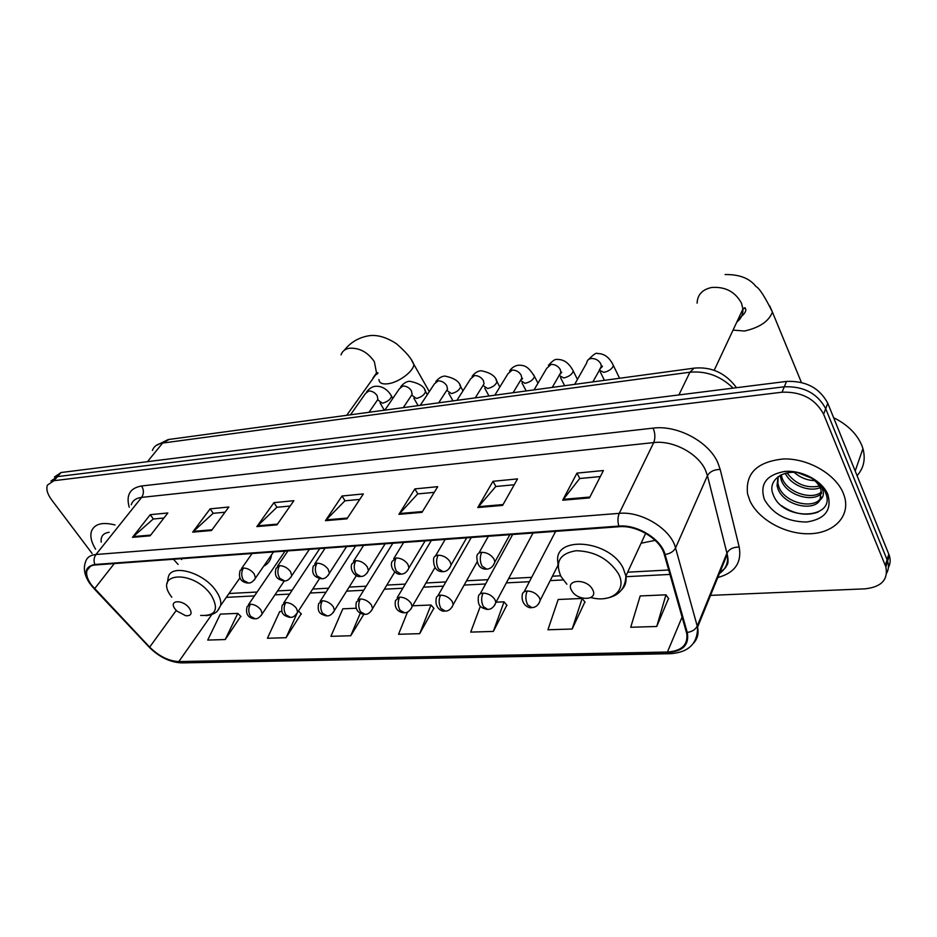 <?xml version="1.0" encoding="UTF-8"?>
<svg xmlns="http://www.w3.org/2000/svg" width="937" height="937" viewBox="0 0 937 937"><rect width="100%" height="100%" fill="white"/><g stroke="black" fill="none" stroke-linecap="round" stroke-linejoin="round"><path stroke-width="1.41" d="M641.107 543.226L655.174 540.356M263.66 566.241C267.818 564.086 270.36 560.748 271.297 556.238L271.496 554.891M888.37 567.553C890.361 563.898 890.677 559.881 889.33 555.5L827.769 403.215C819.559 387.941 805.808 380.668 786.53 381.418L61.034 472.529L54.451 476.992M710.515 595.37L864.945 588.846C881.366 587.054 888.335 579.722 885.852 566.85L823.6 414.189C815.295 398.857 801.451 391.525 782.055 392.205L53.971 480.693L57.508 476.605L50.938 481.044L57.508 476.605L784.304 386.794L57.508 476.605L61.034 472.529M823.6 414.189L825.696 408.684C817.439 393.376 803.641 386.079 784.304 386.794C803.641 386.079 817.439 393.376 825.696 408.684L887.081 559.74L825.696 408.684L827.769 403.215M886.636 573.221C888.639 569.567 888.955 565.55 887.597 561.158L887.081 559.74L887.597 561.158C888.955 565.55 888.639 569.567 886.636 573.221M749.858 500.663C758.384 519.59 785.475 534.582 809.72 533.739C834.035 533.141 850.573 516.217 844.424 496.376L843.288 493.225C835.593 474.122 808.127 458.322 783.719 458.943C757.307 461.59 745.255 473.22 747.562 493.858L749.858 500.663C758.384 519.59 785.475 534.582 809.72 533.739C834.035 533.141 850.573 516.217 844.424 496.376L843.288 493.225C835.593 474.122 808.127 458.322 783.719 458.943C757.307 461.59 745.255 473.22 747.562 493.858L749.858 500.663M91.803 585.414C87.551 579.722 85.923 574.791 86.93 570.61C87.961 567.248 90.725 565.362 95.223 564.964L619.158 526.723C637.043 524.943 660.573 539.407 664.274 554.446L686.751 633.517C688.133 644.843 681.691 651.016 667.449 652.023L178.838 661.581C168.695 661.077 158.974 656.263 149.662 647.127L91.803 585.414M91.357 585.449L149.276 647.209C158.821 656.579 168.789 661.51 179.178 662.026L667.741 652.585C682.956 651.438 689.456 644.726 687.254 632.452L665.083 554.517C661.288 539.091 637.16 524.251 618.83 526.09L94.848 564.484C84.517 566.557 83.358 573.549 91.357 585.449M589.443 497.91L603.416 470.538L576.981 473.115L562.692 500.217L589.443 497.91M600.336 476.57L579.675 478.526L562.692 500.217M579.804 478.514L576.981 473.115M502.595 505.406L517.54 478.901L492.991 481.302L477.788 507.538L502.595 505.406M514.249 484.745L495.755 486.502L477.788 507.538M495.896 486.49L492.991 481.302M421.99 512.352L437.72 486.678L414.868 488.903L398.916 514.343L421.99 512.352M434.253 492.347L417.691 493.916L398.916 514.343M417.843 493.904L414.868 488.903M150.143 535.812L167.84 512.972L150.26 514.682L132.48 537.334L150.143 535.812M163.928 518.009L153.211 519.028L132.48 537.334M153.375 519.016L150.26 514.682M211.504 530.518L228.851 507.022L210.146 508.85L192.682 532.134L211.504 530.518M225.021 512.211L213.074 513.347L192.682 532.134M213.226 513.335L210.146 508.85M276.965 524.861L293.878 500.698L273.932 502.642L256.867 526.594L276.965 524.861M290.154 506.027L276.837 507.292L256.867 526.594M276.989 507.28L273.932 502.642M346.959 518.829L363.357 493.928L342.017 496.001L325.455 520.679L346.959 518.829M359.738 499.421L344.898 500.827L325.455 520.679M345.05 500.815L342.017 496.001M115.005 524.978C102.473 521.792 94.649 523.818 91.521 531.08C89.929 536.14 91.287 542.172 95.586 549.187C91.287 542.172 89.929 536.14 91.521 531.08C94.649 523.818 102.473 521.792 115.005 524.978M53.971 480.693L47.4 485.132C45.995 489.184 47.412 494.104 51.64 499.878L92.131 553.498M572.156 629.032L582.182 598.45L558.171 599.493L547.934 629.769L572.156 629.032L584.875 601.952M656.743 626.478L665.949 594.831L640.194 595.944L630.718 627.263L656.743 626.478L668.538 598.462M356.318 608.23L342.825 608.816L330.913 636.34L350.754 635.743L363.814 614.344M282.002 611.451L279.718 611.556L267.432 638.261L286.066 637.699L301.199 613.794M225.255 639.538L237.775 613.372L220.324 614.122L207.721 640.076L225.255 639.538L240.762 616.323M480.365 606.169L470.714 632.112L493.33 631.421L506.823 605.208M407.536 611.99L398.541 634.29L419.694 633.658L433.831 608.254M419.694 633.658L430.985 604.997L412.631 605.794M430.985 604.997L434.042 608.488M350.754 635.743L360.3 613.208M298.458 610.971L301.409 614.016M286.066 637.699L296.83 613.876M237.775 613.372L240.973 616.534M493.33 631.421L504.047 601.835L496.024 602.186M504.047 601.835L507.022 605.454M582.182 598.45L585.075 602.21M665.949 594.831L668.725 598.72M109.137 532.298C103.175 533.13 100.54 536.409 101.231 542.148M189.461 608.371C183.008 599.071 167.957 599.867 175.114 609.05L176.917 611.065L185.749 615.738C191.242 615.996 192.472 613.536 189.461 608.371M592.524 589.443C586.831 578.094 564.847 579.253 571.605 590.415C577.215 601.566 599.071 600.664 592.524 589.443M857.097 475.68C863.797 468.055 865.741 459.036 862.93 448.624L861.841 445.462C856.933 433.878 847.54 424.625 833.649 417.726M814.745 480.634C807.108 480.4 800.257 477.636 794.178 472.365M811.641 478.198L798.113 472.798M820.121 487.662C809.252 492.347 790.758 485.249 785.265 473.267M819.289 486.104C806.324 488.575 795.56 484.16 786.998 472.857M821.608 493.272C813.117 503.005 786.225 495.357 781.235 480.06L780.158 475.305M821.468 491.948C812.11 500.534 786.881 492.593 782.067 477.94L781.189 474.766M820.004 500.03L821.105 490.274L820.414 488.329C818.024 483 813.574 478.76 807.05 475.586C788.087 466.134 766.407 478.549 773.037 494.139C782.079 521.628 835.804 519.59 826.012 493.869L825.509 492.534C822.955 486.713 818.341 481.782 811.641 477.741C817.626 481.431 821.386 485.647 822.909 490.379C824.045 494.431 823.073 497.641 820.004 500.03C813.703 512.176 783.332 505.254 777.897 488.599L777.042 485.635L778.061 476.687M821.257 496.997C815.986 510.138 784.328 503.637 778.741 486.455L777.886 483.504L778.132 476.64M764.393 499.515C773.002 514.296 787.068 521.792 806.581 522.014C825.04 519.18 832.126 509.997 827.839 494.455C822.217 480.704 801.662 469.788 784.609 471.463C766.232 474.895 759.497 484.242 764.393 499.515M818.165 512.047C806.265 516.31 794.002 514.167 781.364 505.617M733.097 388.129C720.752 376.077 706.369 370.771 689.925 372.212L162.616 443.06C157.357 443.845 153.961 446.305 152.415 450.439M147.449 461.683L162.616 443.06L169.082 439.441M786.53 381.418L782.055 392.205M888.815 554.083L885.336 565.433M736.517 387.695C725.589 373.043 711.476 366.531 694.153 368.136L689.925 372.212L678.903 394.934M155.905 445.649L168.191 439.558L694.903 368.042M129.247 507.233C125.851 495.111 129.962 488.025 141.616 485.975L653.112 428.127C655.232 433.292 655.432 438.118 653.71 442.58L141.639 497.383C136.134 498.062 132.667 500.522 131.227 504.762M653.112 428.127C677.228 424.848 708.735 441.596 717.789 462.597L720.202 469.425L739.199 547.056C741.905 562.762 734.76 572.917 717.777 577.532M665.083 554.517C670.201 553.662 673.691 551.483 675.554 547.958L707.447 475.656L705.491 470.198C698.147 453.461 673.024 440.085 653.71 442.58L619.252 513.359C641.576 510.993 671.056 529.112 675.554 547.958L697.55 627.216C698.861 633.564 697.515 638.893 693.509 643.204M91.217 585.391L94.227 588.799M669.744 653.721L182.293 662.892L179.178 662.026M667.741 652.585L670.318 653.71C688.601 652.445 697.678 643.614 697.55 627.216L727.229 554.329L707.447 475.656C709.836 471.604 714.088 469.531 720.202 469.425M687.254 632.452C692.174 631.69 695.512 629.547 697.245 626.01L726.96 553.135C729.209 549.059 733.284 547.032 739.199 547.056M94.168 588.787L149.276 647.209M618.83 526.09C617.542 521.3 617.682 517.06 619.252 513.359L95.972 554.505C93.887 557.456 93.513 560.783 94.848 564.484M90.104 583.903C84.482 575.868 83.006 568.419 85.665 561.556C86.977 557.386 90.409 555.044 95.972 554.505L141.639 497.383C143.982 493.764 143.97 489.957 141.616 485.975M718.339 574.276C725.707 569.614 728.67 562.973 727.229 554.329C728.4 559.904 728.307 563.524 726.948 565.187C724.957 567.658 727.428 566.99 719.979 572.132M667.449 652.023L682.101 617.05M94.602 588.694L114.279 563.57M149.662 647.127L176.261 610.409M173.439 559.26L178.1 564.414M178.838 661.581L211.821 614.531M226.321 597.361L254.442 595.909M274.951 594.843L289.592 594.093M310.135 593.027L325.994 592.207M346.585 591.142L363.72 590.263M384.346 589.197L402.84 588.237M423.512 587.171L443.435 586.14M464.143 585.075L485.589 583.962M506.343 582.884L529.393 581.701M550.195 580.624L563.207 579.944M625.975 576.7L669.967 574.428M228.897 593.66L230.807 593.437M347.475 518.044L326.099 519.894M277.493 524.111L257.523 525.833M212.043 529.78L193.35 531.396M150.705 535.086L133.171 536.608M422.482 511.543L399.537 513.535M503.064 504.563L478.374 506.706M589.877 497.043L563.242 499.351M341.033 354.854C342.251 351.258 345.003 349.056 349.278 348.248C359.375 347.639 367.737 352.125 374.367 361.694L376.522 372.973L372.949 378.044M411.73 360.663L413.791 364.27C414.201 370.853 398.928 382.46 388.047 383.76C382.214 384.463 379.18 383.046 378.946 379.532M200.659 615.433C215.756 616.148 219.27 609.378 211.212 595.124C193.467 569.192 152.063 572.109 171.799 597.22M217.63 610.655L220.663 605.431C221.355 601.179 219.797 596.307 215.967 590.825C203.493 572.038 170.241 563.137 168.203 577.731L167.196 583.353M697.116 303.166C697.433 294.78 702.27 289.556 711.628 287.483C725.238 286.488 735.194 291.723 741.495 303.201L742.912 309.069C743.146 314.445 741.12 318.767 736.833 322.035M769.699 305.872L772.416 312.08C768.89 321.309 759.567 327.622 744.458 331.03L733.039 330.117M742.936 309.034L745.302 307.886M590.86 597.572C611.802 603.182 627.614 589.994 618.279 573.456C608.546 558.792 594.503 551.214 576.138 550.722C559.776 553.462 554.727 562.048 560.982 576.513L566.897 584.243M621.653 589.83C625.248 586.175 626.666 581.572 625.881 576.032L623.234 568.314C609.729 539.607 553.041 535.132 557.866 562.329L558.042 565.667M254.384 579.909L255.508 578.047L254.22 573.936C251.186 570.129 247.591 568.162 243.433 568.033L240.118 570.539C237.682 579.464 242.648 582.287 247.637 583.06M243.433 568.033C241.114 572.109 241.16 576.232 243.561 580.425L248.551 583.037C250.847 583.224 253.166 581.561 255.508 578.047L273.522 551.952M390.706 394.828L391.561 396.269C390.448 399.572 387.403 401.879 382.425 403.191L378.044 400.087M376.604 401.282L377.927 399.361L377.142 395.695C374.999 392.58 372.223 391.01 368.815 390.987L365.465 393.517L350.52 414.798M290.587 577.707L291.794 575.658L290.54 571.652C287.507 567.775 283.841 565.772 279.542 565.655L276.005 568.396C273.873 577.485 277.891 579.359 283.747 580.963M279.542 565.655C277.258 569.79 277.305 573.994 279.706 578.27L284.649 580.928C287.179 581.045 289.556 579.289 291.794 575.658L309.397 549.34M424.695 390.015L425.574 391.549C424.461 394.864 421.392 397.171 416.379 398.471L411.893 395.285M410.746 396.48L412.163 394.348L411.402 390.788C409.258 387.625 406.435 386.032 402.922 386.009L399.385 388.773L384.826 410.148M328.137 575.423L329.402 573.163L328.196 569.298C325.162 565.339 321.426 563.301 316.987 563.184L313.216 566.194C311.295 575.224 315.277 577.227 321.204 578.773M316.987 563.184C314.738 567.389 314.797 571.675 317.186 576.032L322.082 578.75C324.87 578.785 327.306 576.923 329.402 573.163L346.573 546.622M459.786 385.037L460.699 386.676C459.563 390.015 456.471 392.31 451.435 393.587L446.996 390.518M446 391.502L447.523 389.16L446.773 385.728C444.642 382.507 441.772 380.879 438.153 380.867L434.405 383.889L420.268 405.334M367.105 573.057L368.44 570.551L367.281 566.85C364.247 562.809 360.44 560.736 355.837 560.619L351.82 563.933C349.161 570.996 356.564 577.555 360.054 576.513M355.837 560.619C353.636 564.894 353.717 569.263 356.072 573.702L360.921 576.489C363.896 576.501 366.402 574.522 368.44 570.551L385.13 543.811M496.036 379.907L496.985 381.652C495.825 384.99 492.71 387.297 487.638 388.55L483.258 385.634M482.438 386.372L484.054 383.772L483.34 380.492C481.22 377.213 478.292 375.561 474.567 375.561L470.597 378.864L456.916 400.357M407.572 570.586L408.977 567.822L407.864 564.297C404.843 560.185 400.954 558.077 396.175 557.948L391.9 561.614C389.464 568.724 396.913 575.189 400.404 574.158M396.175 557.948C394.032 562.317 394.126 566.756 396.468 571.289L401.259 574.135C404.526 574.041 407.103 571.933 408.977 567.822L425.129 540.883M533.493 374.601L534.488 376.463C533.305 379.813 530.166 382.097 525.06 383.338L520.691 380.598M521.792 379.391L522.577 378.419M520.117 381.054L521.839 378.185L521.136 375.081C519.028 371.743 516.053 370.068 512.211 370.068L508.006 373.676L494.83 395.203M449.631 568.021L451.095 564.952L450.041 561.661C447.031 557.456 443.049 555.301 438.106 555.184C435.201 555.477 433.679 556.824 433.55 559.213C433.515 567.33 436.443 571.5 442.334 571.722M438.106 555.184C436.01 559.623 436.115 564.156 438.446 568.782L443.154 571.699C446.668 571.547 449.303 569.298 451.095 564.952L466.673 537.861M572.249 369.131L573.28 371.099C572.074 374.449 568.9 376.733 563.758 377.951L559.518 375.655M559.869 374.554L561.72 372.247M559.084 375.55L560.912 372.387L560.244 369.494C558.147 366.074 555.114 364.376 551.143 364.388L546.704 368.346L534.055 389.874M493.377 565.339L494.888 561.954L493.904 558.909C490.906 554.622 486.842 552.42 481.712 552.303C478.526 552.643 476.91 554.13 476.851 556.754C476.98 564.788 480.002 568.935 485.94 569.181M481.712 552.303C479.674 556.836 479.803 561.45 482.098 566.171L486.736 569.157C490.601 568.853 493.319 566.452 494.888 561.954L509.845 534.711M612.341 363.462L613.407 365.559C612.166 368.909 608.968 371.181 603.803 372.376L599.293 370.127M600.968 367.081L602.128 366.051M599.434 369.857L601.355 366.367L600.722 363.697C598.638 360.218 595.545 358.484 591.458 358.496C588.565 358.883 586.995 360.335 586.761 362.842L574.674 384.357M261.142 615.586L262.196 613.84L260.943 609.975C257.991 606.309 254.477 604.388 250.413 604.201L247.145 606.59C244.264 616.921 252.346 618.643 254.302 618.783M250.413 604.201C248.164 608.242 248.211 612.294 250.542 616.335L255.215 618.771C257.464 619.017 259.795 617.378 262.196 613.84L284.262 580.975M296.584 614.075L297.685 612.154L296.479 608.394C293.527 604.67 289.955 602.702 285.75 602.514L282.271 605.126C280.245 614.403 284.286 615.714 289.65 617.366M285.75 602.514C283.536 606.637 283.583 610.748 285.914 614.859L290.552 617.354C292.941 617.6 295.319 615.867 297.685 612.154L319.54 578.574M333.303 612.505L334.474 610.397L333.303 606.754C330.351 602.959 326.708 600.968 322.363 600.769L318.662 603.627C316.847 612.833 320.794 614.25 326.275 615.89M322.363 600.769C320.185 604.962 320.255 609.144 322.562 613.337L327.154 615.878C329.789 616.054 332.225 614.227 334.474 610.397L356.376 575.599M371.38 610.865L372.598 608.546L371.474 605.056C368.534 601.191 364.809 599.153 360.323 598.966L356.388 602.093C354.432 611.029 360.031 613.829 364.247 614.367M360.323 598.966C358.18 603.229 358.262 607.492 360.558 611.756L365.102 614.356C367.995 614.449 370.49 612.517 372.598 608.546L394.793 571.992M410.886 609.167L412.151 606.614L411.085 603.287C408.145 599.352 404.351 597.279 399.701 597.092L395.519 600.523C393.704 609.39 399.56 612.365 403.624 612.786M399.701 597.092C397.616 601.425 397.71 605.77 399.982 610.128L404.468 612.775C407.548 612.833 410.113 610.783 412.151 606.614L434.92 567.635M451.892 607.399L453.215 604.588L452.196 601.46C449.268 597.443 445.403 595.335 440.577 595.147C437.743 595.382 436.255 596.635 436.138 598.907C434.733 607.972 441.632 611.685 444.513 611.135M440.577 595.147C438.539 599.551 438.657 603.978 440.905 608.418L445.333 611.135C448.729 611.088 451.353 608.909 453.215 604.588L476.992 562.141M494.502 605.56L495.872 602.468L494.912 599.563C492.007 595.452 488.048 593.308 483.059 593.121C479.955 593.39 478.374 594.761 478.327 597.244C477.589 606.368 480.904 607.703 486.982 609.437M483.059 593.121C481.079 597.619 481.196 602.128 483.433 606.661L487.779 609.425C491.41 609.319 494.115 607 495.872 602.468L533.024 533.012M538.81 603.639L540.216 600.23L539.325 597.583C536.433 593.39 532.392 591.212 527.215 591.013C523.83 591.317 522.155 592.828 522.178 595.545C521.148 605.677 530.201 608.488 531.138 607.656M527.215 591.013C525.294 595.592 525.434 600.195 527.636 604.822L531.9 607.644C535.905 607.399 538.681 604.927 540.216 600.23L557.995 565.292M889.33 555.5L885.852 566.85M86.93 570.61L90.374 566.299M149.194 647.198C159.173 657.048 169.96 662.283 181.532 662.904M229.015 593.496L257.089 592.032M277.575 590.931L292.203 590.146M312.724 589.045L328.559 588.202M349.126 587.101L366.238 586.187M386.852 585.086L405.311 584.091M425.96 582.99L445.848 581.924M466.532 580.811L487.943 579.663M508.662 578.562L531.677 577.321M552.443 576.208L560.595 575.775M627.673 572.191L668.702 569.989M180.935 558.71L181.708 559.565M344.324 350.251C350.04 342.965 357.407 338.304 366.437 336.242C375.374 334.04 385.341 336.524 396.351 343.68C405.932 351.914 411.741 358.766 413.791 364.27L429.298 391.631M240.013 577.789L220.663 605.431C217.888 610.397 217.946 613.723 206.21 615.691M346.69 415.325L377.201 372.621C378.724 372.774 377.962 373.652 374.917 375.257M725.109 274.553C739.316 274.33 749.565 278.277 755.866 286.406C759.392 288.198 764.908 296.76 772.416 312.08L801.393 382.425M645.687 533.34L625.881 576.032C625.342 589.432 617.893 596.986 603.545 598.673M714.181 370.326L742.912 309.069L744.517 307.769L745.817 309.292C746.039 311.998 743.545 315.183 738.321 318.861M392.814 398.412L391.561 396.269C390.635 394.278 385.318 385.693 375.714 386.267C372.75 386.349 369.74 388.164 366.695 391.689M252.076 553.521L241.512 568.56M377.424 400.099L369.002 412.292M380.059 402.969L384.322 410.207M427.331 394.629L425.574 391.549C424.566 386.665 419.272 383.233 409.68 381.254C406.588 381.406 403.589 383.245 400.696 386.758M287.94 550.897L277.504 566.206M411.542 395.285L403.261 407.642M413.861 398.225L418.113 405.627M462.983 390.811L460.699 386.676C459.563 381.488 454.258 377.962 444.77 376.065C441.503 376.334 438.516 378.197 435.81 381.652M325.092 548.192L314.82 563.769M446.773 390.307L438.668 402.828M448.753 393.317L452.981 400.884M499.854 386.993L496.985 381.652C495.802 376.241 490.473 372.598 481.021 370.724C477.53 371.111 474.555 372.996 472.096 376.393M363.638 545.381L353.542 561.24M483.187 385.166L475.258 397.862M484.78 388.246L488.985 396M537.99 383.186L534.488 376.463C528.07 366.273 524.814 365.254 518.501 365.184C514.776 365.723 511.813 367.644 509.611 370.947M403.648 542.453L393.739 558.616M520.843 379.836L513.101 392.72M522.014 383.01L526.196 390.952M577.45 379.415L573.28 371.099C569.192 363.134 563.863 359.258 557.257 359.468C555.5 358.777 552.549 360.733 548.414 365.313M445.192 539.419L435.506 555.899M559.799 374.332L552.268 387.403M560.502 377.588L564.648 385.728M619.568 378.267L613.407 365.559C609.589 357.442 604.236 353.436 597.373 353.542C596.553 352.382 593.613 354.362 588.565 359.492M488.364 536.269L478.924 553.076M600.125 368.616C602.444 366.718 603.03 365.852 601.859 366.016L592.816 381.898M600.312 371.977L604.424 380.328M285.059 551.108L248.41 604.74M319.751 548.578L283.63 603.088M355.662 545.955L320.114 601.378M392.837 543.249L357.934 599.61M431.348 540.438L397.159 597.771M471.264 537.522L437.872 595.873M512.668 534.5L480.154 593.906M555.641 531.361L524.099 591.868M781.224 474.989L780.392 477.109M777.886 483.504L777.042 485.635M862.93 448.624L855.2 470.995"/></g></svg>
